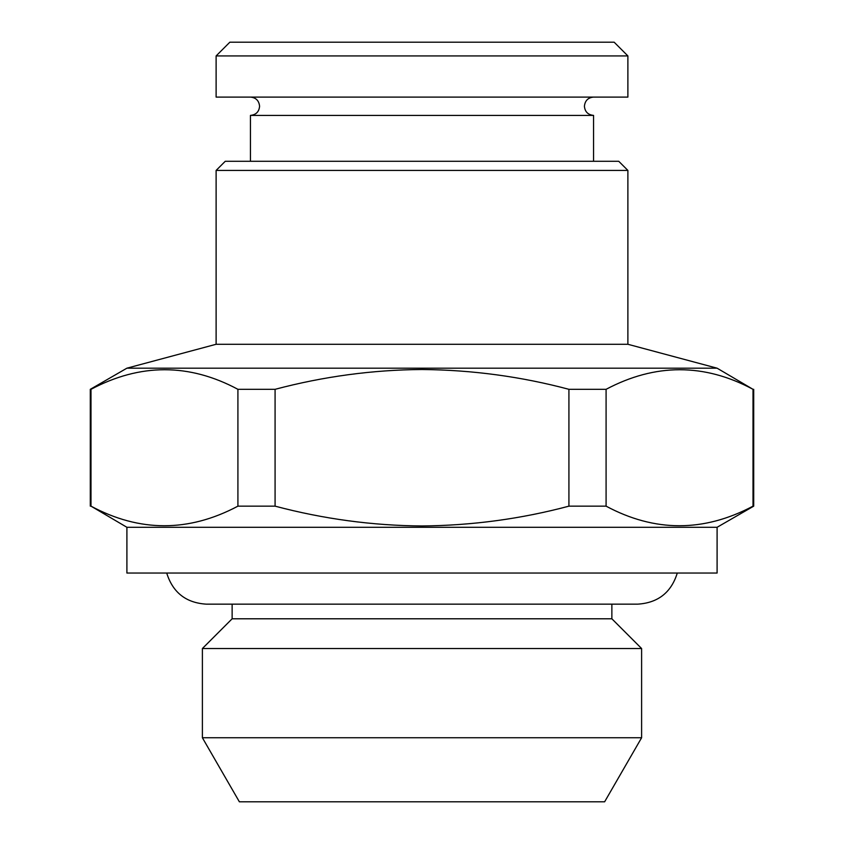 <?xml version="1.0" encoding="UTF-8"?>
<svg xmlns="http://www.w3.org/2000/svg" width="844" height="844" viewBox="0 0 844 844"><rect width="100%" height="100%" fill="white"/><g stroke="black" fill="none" stroke-linecap="round" stroke-linejoin="round"><path stroke-width="1.27" d="M593.427 97.102C587.994 97.661 584.987 100.71 584.417 106.249C584.913 111.756 587.962 114.805 593.564 115.406L250.436 115.406L250.436 161.278M627.883 55.926L614.158 42.2L229.842 42.2L216.117 55.926L216.117 97.102L627.883 97.102L627.883 55.926L216.117 55.926M604.631 801.8L239.369 801.8L202.391 737.751L641.609 737.751L604.631 801.8M611.868 604.156L611.868 618.789L641.609 648.53L202.391 648.53L202.391 737.751M611.868 618.789L232.132 618.789L202.391 648.53M126.906 527.289L126.906 573.044L717.094 573.044L717.094 527.289L126.906 527.289L90.994 506.157C139.724 532.269 188.697 532.269 237.913 506.157L237.913 389.316C189.193 363.215 140.22 363.215 90.994 389.316L90.297 389.316L90.297 506.157M717.094 527.289L753.703 506.157L753.006 506.157L753.006 389.316C704.276 363.215 655.303 363.215 606.087 389.316L568.919 389.316C521.075 376.561 472.102 369.957 422 369.503C372.489 369.872 323.505 376.477 275.081 389.316L237.913 389.316M606.087 389.316L606.087 506.157C654.807 532.269 703.78 532.269 753.006 506.157M606.087 506.157L568.919 506.157L568.919 389.316M275.081 389.316L275.081 506.157C323.505 518.997 372.489 525.601 422 525.97C472.102 525.517 521.075 518.912 568.919 506.157M627.883 170.425L216.117 170.425L225.264 161.278L618.736 161.278L627.883 170.425L627.883 344.278L717.094 368.184L126.906 368.184L90.297 389.316M717.094 368.184L753.006 389.316M627.883 344.278L216.117 344.278L126.906 368.184M90.994 389.316L90.994 506.157M275.081 506.157L237.913 506.157M250.573 97.102C256.006 97.661 259.013 100.71 259.583 106.249C259.087 111.756 256.038 114.805 250.436 115.406M677.289 573.044C671.233 592.488 658.046 602.859 637.716 604.156L206.284 604.156C185.954 602.859 172.767 592.488 166.711 573.044M593.564 115.406L593.564 161.278M641.609 648.53L641.609 737.751M232.132 604.156L232.132 618.789M216.117 170.425L216.117 344.278M753.703 389.316L753.703 506.157"/></g></svg>
